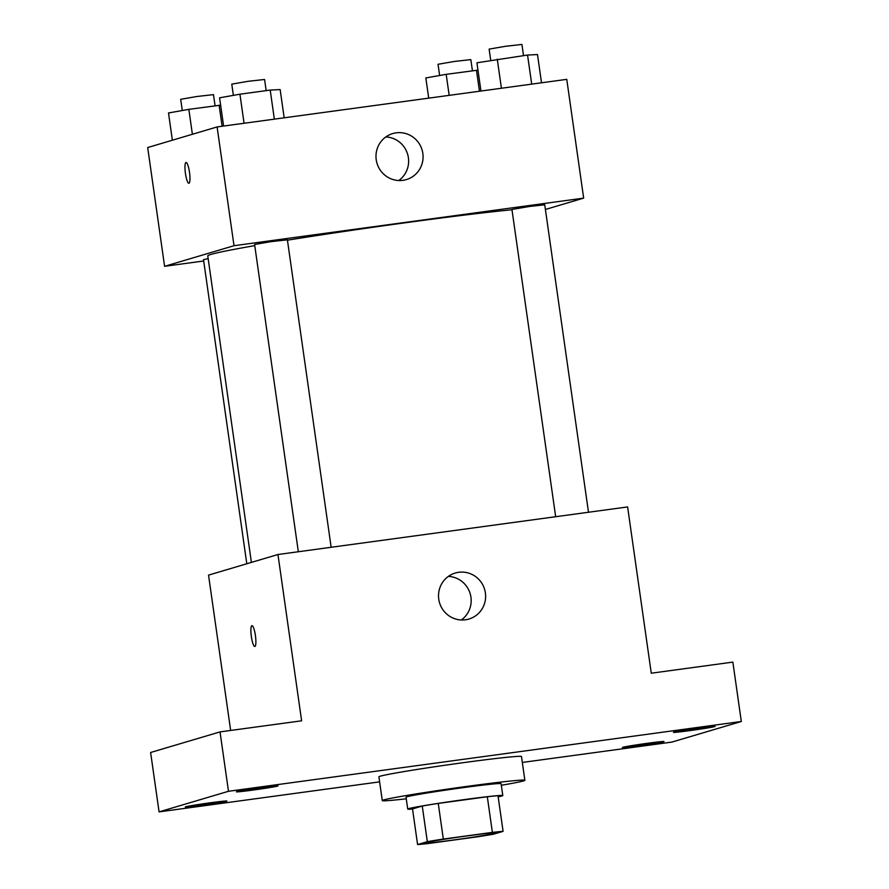 <?xml version="1.0" encoding="UTF-8"?>
<svg xmlns="http://www.w3.org/2000/svg" width="889" height="889" viewBox="0 0 889 889"><rect width="100%" height="100%" fill="white"/><g stroke="black" fill="none" stroke-linecap="round" stroke-linejoin="round"><path stroke-width="1.33" d="M495.295 833.193A36.005 1.078 -8.1 0 1 456.924 839.527A36.005 1.078 -8.1 0 1 424.686 843.028A36.005 1.078 -8.1 0 1 460.18 836.882A36.005 1.078 -8.1 0 1 495.984 832.871A36.005 1.078 -8.1 0 1 495.295 833.193M492.384 832.382L443.322 839.06A46.472 1.4 -8.1 0 0 427.32 841.661L417.586 844.55A46.472 1.4 -8.1 0 0 428.287 843.517L477.349 836.838A46.472 1.4 -8.1 0 0 493.339 834.238L503.085 831.348A46.472 1.4 -8.1 0 0 492.384 832.382L487.316 796.744L438.255 803.423L443.322 839.06M487.316 796.744A46.472 1.4 -8.1 0 1 498.007 795.722L503.085 831.348M438.255 803.423A46.472 1.4 -8.1 0 0 422.253 806.034L412.518 808.923L417.586 844.55M498.173 796.844A48.006 1.445 171.9 0 0 502.796 795.555A48.006 1.445 171.9 0 0 455.057 800.889A48.006 1.445 171.9 0 0 407.729 809.079A48.006 1.445 171.9 0 0 412.529 809.034M407.729 809.079L406.04 797.211A48.006 1.445 -8.1 0 1 453.368 789.01A48.006 1.445 -8.1 0 1 501.107 783.676L502.796 795.555M422.253 806.034L427.32 841.661M406.273 798.8A72.009 2.167 -8.1 0 1 382.281 800.589A72.009 2.167 -8.1 0 1 453.268 788.299A72.009 2.167 -8.1 0 1 524.866 780.298A72.009 2.167 -8.1 0 1 523.499 780.92A72.009 2.167 -8.1 0 1 501.329 785.276M382.281 800.589L378.892 776.83A72.009 2.167 -8.1 0 1 449.89 764.54A72.009 2.167 -8.1 0 1 521.487 756.539L524.866 780.298M261.255 787.643A21.025 0.633 -8.1 0 1 278.024 785.887A21.025 0.633 -8.1 0 1 257.288 789.476A21.025 0.633 -8.1 0 1 236.385 791.81A21.025 0.633 -8.1 0 1 261.255 787.643M698.321 728.158A21.025 0.633 -8.1 0 1 715.089 726.402A21.025 0.633 -8.1 0 1 694.353 729.991A21.025 0.633 -8.1 0 1 673.451 732.325A21.025 0.633 -8.1 0 1 698.321 728.158M647.236 743.326A21.025 0.633 -8.1 0 1 664.005 741.559A21.025 0.633 -8.1 0 1 643.269 745.149A21.025 0.633 -8.1 0 1 622.367 747.482A21.025 0.633 -8.1 0 1 647.236 743.326M210.171 802.811A21.025 0.633 -8.1 0 1 226.928 801.045A21.025 0.633 -8.1 0 1 206.204 804.634A21.025 0.633 -8.1 0 1 185.301 806.968A21.025 0.633 -8.1 0 1 210.171 802.811M522.332 762.44L671.895 742.082L741.315 721.49L228.484 791.288L159.075 811.879L379.614 781.864M741.315 721.49L732.858 662.105L651.27 673.206L627.612 506.93L277.957 554.514L301.615 720.801L220.028 731.903L150.619 752.494L159.075 811.879M277.957 554.514L208.537 575.116L230.651 730.458M220.028 731.903L228.484 791.288M485.383 592.874A24.003 23.514 -106.5 0 1 439.533 602.742A24.003 23.514 -106.5 0 1 455.246 573.038A24.003 23.514 -106.5 0 1 485.383 592.874M254.865 646.47A10.501 2.089 82.2 0 1 254.81 646.481A10.501 2.089 82.2 0 1 251.32 636.357A10.501 2.089 82.2 0 1 251.976 625.667A10.501 2.089 82.2 0 1 255.432 635.635A10.501 2.089 82.2 0 1 254.865 646.47M254.81 646.481A10.501 2.089 82.2 0 1 251.331 636.357A10.501 2.089 82.2 0 1 251.976 625.667M448.378 576.394A24.003 23.514 -106.5 0 1 461.313 619.989M251.398 562.404L207.77 255.888A168.032 5.056 -8.1 0 1 254.765 245.631M287.447 240.186A168.032 5.056 -8.1 0 1 511.986 209.76M588.496 512.253L544.735 204.792L529.911 206.404L511.942 209.46L555.669 516.72M246.798 563.759L203.514 259.644L208.159 258.632M298.326 551.747L254.598 244.486L270.923 241.652L287.391 239.819L331.153 547.28M545.402 209.471L583.662 198.125L234.007 245.708L164.587 266.311L203.703 260.988M583.662 198.125L566.76 79.354L217.105 126.938L147.685 147.541L164.587 266.311M217.105 126.938L234.007 245.708M422.842 153.419A24.003 23.514 -106.5 0 1 376.992 163.287A24.003 23.514 -106.5 0 1 392.705 133.583A24.003 23.514 -106.5 0 1 422.842 153.419M188.946 183.267A10.501 2.089 82.2 0 1 188.879 183.278A10.501 2.089 82.2 0 1 185.401 173.155A10.501 2.089 82.2 0 1 186.045 162.465A10.501 2.089 82.2 0 1 189.513 172.433A10.501 2.089 82.2 0 1 188.946 183.267M188.89 183.278A10.501 2.089 82.2 0 1 185.401 173.155A10.501 2.089 82.2 0 1 186.057 162.465M385.837 136.939A24.003 23.514 -106.5 0 1 398.772 180.534M541.512 82.788L537.489 54.54L527.555 55.051L476.926 62.786L480.949 91.034M527.555 55.051L531.7 84.122M497.273 59.174L501.418 88.244M490.717 60.341L489.128 49.117L505.452 46.295L521.921 44.45L523.51 55.607M284.169 117.815L280.146 89.567L270.212 90.078L239.93 94.201L219.583 97.812L223.606 126.06M270.212 90.078L274.345 119.148M239.93 94.201L244.064 123.271M233.374 95.367L231.773 84.144L248.109 81.31L264.578 79.477L266.167 90.634M477.982 70.131L446.189 74.332L425.842 77.943L428.72 98.134M476.471 70.209L479.46 91.234M446.189 74.332L449.178 95.356M439.633 75.498L438.033 64.275L454.368 61.452L470.837 59.607L472.426 70.764M220.628 105.158L188.846 109.358L168.499 112.97L172.377 140.206M219.127 105.235L222.117 126.26M188.846 109.358L192.391 134.272M182.289 110.525L180.689 99.301L197.025 96.479L213.482 94.634L215.071 105.791"/></g></svg>
